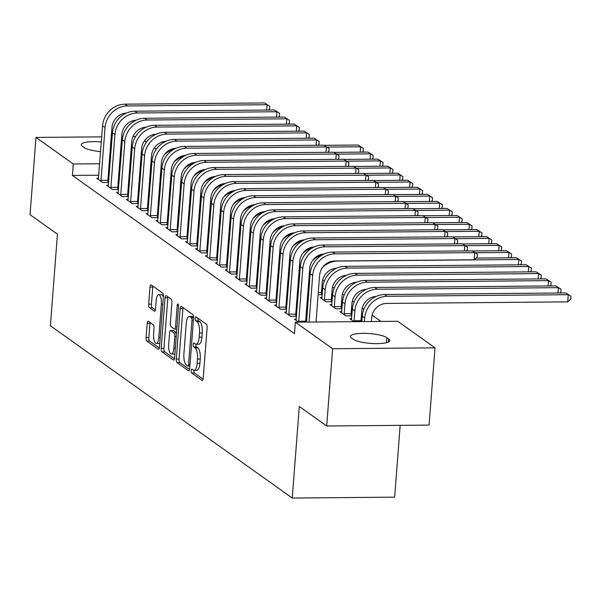 <?xml version="1.0" encoding="UTF-8"?>
<svg xmlns="http://www.w3.org/2000/svg" width="601" height="601" viewBox="0 0 601 601"><rect width="100%" height="100%" fill="white"/><g stroke="black" fill="none" stroke-linecap="round" stroke-linejoin="round"><path stroke-width="0.9" d="M191.193 370.607A2.028 0.699 -90.5 0 0 191.719 373.056L202.034 380.403A2.892 0.992 -90.5 0 0 202.274 380.486A2.892 0.992 -90.5 0 0 203.213 378.284L207.105 327.725A2.892 0.992 -90.5 0 0 206.353 324.224L196.039 316.885A2.028 0.699 -90.5 0 0 195.873 316.825A2.028 0.699 -90.5 0 0 195.212 318.365A2.028 0.699 -90.5 0 0 195.738 320.814L197.075 321.768A9.255 3.178 -90.5 0 1 199.487 332.962L199.164 337.176A9.255 3.178 -90.5 0 1 196.136 344.223A9.255 3.178 -90.5 0 1 195.363 343.952L194.033 343.006A2.028 0.699 -90.5 0 0 193.86 342.946A2.028 0.699 -90.5 0 0 193.199 344.486A2.028 0.699 -90.5 0 0 193.725 346.935L195.062 347.881A9.255 3.178 -90.5 0 1 197.474 359.082L197.151 363.297A9.255 3.178 -90.5 0 1 194.123 370.344A9.255 3.178 -90.5 0 1 193.357 370.073L192.019 369.119A2.028 0.699 -90.5 0 0 191.854 369.067A2.028 0.699 -90.5 0 0 191.193 370.607M193.98 370.336A2.028 0.699 -90.5 0 0 193.958 370.584A2.028 0.699 -90.5 0 0 194.484 373.033L203.093 379.163M197.984 318.267A2.028 0.699 -90.5 0 0 197.977 318.342A2.028 0.699 -90.5 0 0 198.503 320.791L199.84 321.738L197.075 321.768M195.994 344.215A2.028 0.699 -90.5 0 0 195.964 344.463A2.028 0.699 -90.5 0 0 196.497 346.912L197.827 347.859L195.062 347.881M148.379 321.295A2.892 0.992 -90.5 0 0 148.139 321.212A2.892 0.992 -90.5 0 0 147.192 323.413L146.096 337.597A2.892 0.992 -90.5 0 0 146.854 341.098L158.303 349.256A2.892 0.992 -90.5 0 0 158.544 349.339A2.892 0.992 -90.5 0 0 159.49 347.138L163.382 296.578A2.892 0.992 -90.5 0 0 162.631 293.078L151.174 284.927A2.892 0.992 -90.5 0 0 150.934 284.836A2.892 0.992 -90.5 0 0 149.987 287.038L148.672 304.174A2.892 0.992 -90.5 0 0 149.424 307.674L154.329 311.168A2.892 0.992 -90.5 0 0 154.57 311.25A2.892 0.992 -90.5 0 0 155.516 309.049L156.17 300.553A7.738 2.659 -90.5 0 1 158.694 294.663A7.738 2.659 -90.5 0 1 161.361 304.249L158.799 337.529A7.738 2.659 -90.5 0 1 156.268 343.419A7.738 2.659 -90.5 0 1 153.608 333.833L154.029 328.289A2.892 0.992 -90.5 0 0 153.278 324.788L148.379 321.295M98.767 175.199L72.39 175.424L294.475 333.63L295.354 322.181L397.749 321.295L435.026 347.844L332.631 348.738L295.354 322.181M72.39 175.424L73.269 163.983L35.992 137.426L101.719 136.855M435.026 347.844L429.076 425.102L326.689 425.996L299.298 406.479L292.251 498.049L50.394 325.757L57.441 234.195L30.05 214.685L35.992 137.426M326.689 425.996L332.631 348.738M176.281 359.097A2.892 0.992 -90.5 0 0 177.04 362.598L188.489 370.757A2.892 0.992 -90.5 0 0 188.729 370.84A2.892 0.992 -90.5 0 0 189.676 368.638L193.567 318.087A2.892 0.992 -90.5 0 0 192.816 314.586L181.359 306.427A2.892 0.992 -90.5 0 0 181.119 306.345A2.892 0.992 -90.5 0 0 180.172 308.538L176.281 359.097L179.053 359.075A2.892 0.992 -90.5 0 0 179.804 362.576L189.555 369.517M173.396 360.007L161.947 351.848A2.892 0.992 -90.5 0 1 161.188 348.347L165.08 297.788A2.892 0.992 -90.5 0 1 166.026 295.587A2.892 0.992 -90.5 0 1 166.267 295.677L171.172 299.163A2.892 0.992 -90.5 0 1 171.924 302.664L170.346 323.165A2.892 0.992 -90.5 0 0 171.097 326.666L174.35 328.987A2.892 0.992 -90.5 0 0 174.59 329.07A2.892 0.992 -90.5 0 0 175.537 326.869L177.182 305.518A2.028 0.699 -90.5 0 1 177.843 303.978A2.028 0.699 -90.5 0 1 178.542 306.487L174.583 357.888A2.892 0.992 -90.5 0 1 173.636 360.089A2.892 0.992 -90.5 0 1 173.396 360.007L173.877 359.999M292.251 498.049L394.647 497.155L400.168 425.358M108.42 185.311L106.595 185.326L112.53 189.548L118.532 189.503M118.577 188.872L117.841 188.346M169.805 189.052L170.714 189.045M128.193 199.397L126.368 199.412L132.303 203.641L138.305 203.589M138.35 202.958L137.614 202.432M189.578 203.138L190.487 203.13M147.974 213.483L146.148 213.498L152.076 217.727L158.078 217.675M158.131 217.044L157.394 216.525M209.358 217.231L210.267 217.224M167.747 227.569L165.921 227.584L171.856 231.813L177.858 231.761M177.904 231.137L177.167 230.611M229.131 231.317L230.04 231.31M187.527 241.662L185.701 241.677L191.629 245.899L197.631 245.847M197.684 245.223L196.948 244.697M248.904 245.403L249.821 245.396M207.3 255.748L205.474 255.763L211.409 259.985L217.412 259.933M217.457 259.309L216.721 258.783M268.685 259.489L269.594 259.482M227.08 269.834L225.247 269.849L231.182 274.079L237.185 274.026M237.23 273.395L236.494 272.869M288.457 273.575L289.366 273.568M246.853 283.92L245.028 283.935L250.963 288.164L256.958 288.112M257.01 287.481L256.274 286.962M308.238 287.669L309.147 287.654M266.626 298.006L264.801 298.021L270.735 302.25L276.738 302.198M276.783 301.567L276.047 301.048M332.128 301.093L331.391 300.568M321.978 297.525L320.145 297.54L326.08 301.77L332.083 301.717M286.407 312.092L284.581 312.107L290.508 316.336L296.511 316.284M296.563 315.66L295.827 315.134M351.908 315.179L351.172 314.654M341.751 311.611L339.926 311.634L345.86 315.856L351.855 315.803M150.956 174.748L150.047 174.756M140.514 174.838L139.605 174.846M130.079 174.929L129.17 174.936M119.644 175.019L118.735 175.026M109.209 175.109L108.3 175.116M381.004 321.437L372.124 315.112M363.898 309.252L362.23 308.065M354.004 302.205L352.344 301.026M344.118 295.166L342.457 293.979M334.231 288.119L332.571 286.94M324.345 281.073L322.684 279.893M354.019 321.67L349.812 318.673L351.638 318.658M298.674 322.151L294.467 319.154L296.293 319.139M342.022 308.133L341.285 307.607M331.865 304.572L330.039 304.587L335.967 308.809L341.969 308.764M276.52 305.053L274.687 305.068L280.622 309.29L286.624 309.245M286.669 308.613L285.933 308.088M322.241 294.047L321.505 293.521M318.124 294.708L322.196 294.67M256.74 290.967L254.914 290.982L260.849 295.204L266.852 295.151M266.897 294.528L266.16 294.002M298.344 280.622L299.26 280.614M236.967 276.873L235.141 276.896L241.069 281.118L247.071 281.065M247.124 280.442L246.387 279.916M278.571 266.536L279.48 266.528M217.186 262.787L215.361 262.802L221.296 267.032L227.298 266.979M227.343 266.356L226.607 265.83M258.798 252.45L259.707 252.443M197.413 248.701L195.588 248.716L201.523 252.946L207.518 252.893M207.57 252.262L206.834 251.744M239.018 238.357L239.927 238.349M177.633 234.615L175.808 234.63L181.742 238.86L187.745 238.807M187.79 238.176L187.054 237.65M219.245 224.271L220.154 224.263M157.86 220.529L156.035 220.544L161.969 224.766L167.972 224.714M168.017 224.09L167.281 223.564M199.464 210.185L200.373 210.177M138.087 206.444L136.262 206.459L142.189 210.681L148.192 210.628M148.244 210.004L147.508 209.479M179.691 196.099L180.601 196.091M118.307 192.35L116.481 192.373L122.416 196.595L128.419 196.542M128.464 195.918L127.728 195.393M159.919 182.013L160.828 182.005M98.534 178.264L96.708 178.279L102.636 182.509L108.638 182.456M108.691 181.833L107.955 181.307M100.585 151.602A18.864 4.282 -175.6 0 1 84.11 147.561L82.337 146.291A18.864 4.282 -175.6 0 1 81.24 144.691A18.864 4.282 -175.6 0 1 101.329 141.949M110.742 143.384A18.864 4.282 -175.6 0 1 111.628 143.601M110.997 151.828A18.864 4.282 -175.6 0 1 110.088 151.873M151.835 163.299L150.926 163.307M141.4 163.389L140.491 163.397M130.958 163.48L130.049 163.487M120.523 163.57L119.614 163.577M110.088 163.66L109.179 163.667M99.653 163.75L73.269 163.983M144.435 140.852L146.389 142.242M154.329 147.891L156.275 149.281M111.245 136.773L112.154 136.765M121.68 136.682L122.829 136.675M132.994 136.585L135.608 136.562M388.689 338.979A18.864 4.282 -175.6 0 1 389.779 340.579A18.864 4.282 -175.6 0 1 374.025 343.599A18.864 4.282 -175.6 0 1 353.268 339.287L351.487 338.017A18.864 4.282 -175.6 0 1 350.391 336.417A18.864 4.282 -175.6 0 1 366.144 333.405A18.864 4.282 -175.6 0 1 386.909 337.709L388.689 338.979L388.456 341.999M194.123 370.344L196.895 370.321A9.255 3.178 -90.5 0 0 199.923 363.274L197.151 363.297M197.827 347.859A9.255 3.178 -90.5 0 1 200.246 359.06L199.923 363.274M196.136 344.223L198.901 344.2A9.255 3.178 -90.5 0 0 201.928 337.153L199.164 337.176M199.84 321.738A9.255 3.178 -90.5 0 1 202.252 332.939L201.928 337.153M183.065 307.637A2.892 0.992 -90.5 0 0 182.937 308.516L179.053 359.075M187.722 366.062A2.028 0.699 -90.5 0 0 187.895 366.122A2.028 0.699 -90.5 0 0 188.556 364.582L191.967 320.205A2.028 0.699 -90.5 0 0 191.441 317.756L190.036 316.75A9.255 3.178 -90.5 0 0 189.262 316.487A9.255 3.178 -90.5 0 0 186.235 323.526L183.906 353.861A9.255 3.178 -90.5 0 0 186.318 365.062L187.722 366.062M189.262 316.487L192.027 316.457A9.255 3.178 -90.5 0 1 192.801 316.727L193.59 317.29M174.463 358.767L164.712 351.825L161.947 351.848M167.972 296.886A2.892 0.992 -90.5 0 0 167.852 297.765L163.96 348.325A2.892 0.992 -90.5 0 0 164.712 351.825M168.708 344.441A7.738 2.659 -90.5 0 0 171.375 354.034A7.738 2.659 -90.5 0 0 173.899 348.144L174.801 336.417A2.892 0.992 -90.5 0 0 174.05 332.916L170.797 330.603A2.892 0.992 -90.5 0 0 170.556 330.52A2.892 0.992 -90.5 0 0 169.61 332.721L168.708 344.441M171.375 354.034L174.14 354.004A7.738 2.659 -90.5 0 0 174.906 353.666M173.08 330.58A2.892 0.992 -90.5 0 1 173.321 330.49A2.892 0.992 -90.5 0 1 173.561 330.58L176.521 332.684M156.268 343.419L159.04 343.396A7.738 2.659 -90.5 0 0 159.806 343.058M163.359 296.879A7.738 2.659 -90.5 0 0 161.466 294.64L158.694 294.663M152.879 286.136A2.892 0.992 -90.5 0 0 152.759 287.015L151.437 304.151A2.892 0.992 -90.5 0 0 152.188 307.652L155.389 309.928M150.077 322.512A2.892 0.992 -90.5 0 0 149.957 323.391L148.868 337.574A2.892 0.992 -90.5 0 0 149.619 341.075L159.37 348.017M371.373 321.52L371.651 317.861A14.732 13.425 -54.5 0 1 386.586 303.437L567.712 301.867L568.261 294.708L387.142 296.285A22.102 20.141 125.5 0 0 364.732 317.921L364.454 321.58M565.789 292.95L570.95 296.301L565.789 292.95L384.67 294.52A22.102 20.141 125.5 0 0 362.26 316.164L361.84 321.603M570.95 296.301L570.732 299.155L567.712 301.867M316.021 322.001L319.604 275.423A14.732 13.425 -54.5 0 1 334.547 260.999L474.159 259.782L474.707 252.63L335.095 253.84A22.102 20.141 125.5 0 0 312.693 275.483L309.102 322.061M472.236 250.872L477.397 254.215L472.236 250.872L332.623 252.082A22.102 20.141 125.5 0 0 310.214 273.725L306.495 322.083M477.397 254.215L477.179 257.078L474.159 259.782M354.132 321.67L354.087 320.769L361.006 320.709L361.764 310.822A14.732 13.425 -54.5 0 1 376.181 296.406M361.006 320.709L361.051 321.61M557.961 293.018L558.374 287.669L555.902 285.903L374.776 287.481A22.102 20.141 125.5 0 0 352.374 309.117L351.42 319.815M555.902 285.903L561.064 289.254L558.374 287.669L377.248 289.239A22.102 20.141 125.5 0 0 354.845 310.882L354.087 320.769M561.064 289.254L560.838 292.116L559.854 293.003M344.253 314.714L344.193 313.722L351.112 313.662L351.878 303.775A14.732 13.425 -54.5 0 1 366.287 289.366M351.112 313.662L351.239 315.81M548.074 285.971L548.48 280.622L546.008 278.864L364.89 280.434A22.102 20.141 125.5 0 0 342.487 302.078L341.526 312.775M546.008 278.864L551.177 282.207L548.48 280.622L367.361 282.192A22.102 20.141 125.5 0 0 344.959 303.836L344.193 313.722M551.177 282.207L550.952 285.069L549.968 285.956M298.787 322.151L298.735 321.25L305.654 321.189L309.718 268.377A14.732 13.425 -54.5 0 1 324.134 253.968M464.408 250.94L464.821 245.584L325.209 246.801A22.102 20.141 125.5 0 0 302.799 268.437L298.735 321.25M462.349 243.826L467.51 247.176L462.349 243.826L322.737 245.035A22.102 20.141 125.5 0 0 300.327 266.679L296.068 320.295M305.654 321.189L305.706 322.091M467.51 247.176L467.285 250.039L466.301 250.917M288.908 315.194L288.848 314.203L295.767 314.143L299.831 261.337A14.732 13.425 -54.5 0 1 314.248 246.921M454.521 243.893L454.927 238.544L315.322 239.754A22.102 20.141 125.5 0 0 292.912 261.397L288.848 314.203M452.455 236.779L457.624 240.13L452.455 236.779L312.851 237.996A22.102 20.141 125.5 0 0 290.441 259.632L286.181 313.256M295.767 314.143L295.887 316.291M457.624 240.13L457.399 242.992L456.414 243.878M334.366 307.667L334.306 306.683L341.225 306.623L341.984 296.729A14.732 13.425 -54.5 0 1 356.401 282.32M341.225 306.623L341.345 308.764M538.18 278.932L538.594 273.583L536.122 271.817L355.003 273.387A22.102 20.141 125.5 0 0 332.593 295.031L331.639 305.729M536.122 271.817L541.283 275.168L538.594 273.583L357.475 275.153A22.102 20.141 125.5 0 0 335.073 296.789L334.306 306.683M541.283 275.168L541.065 278.03L540.074 278.917M324.48 300.628L324.42 299.636L331.339 299.576L332.098 289.69A14.732 13.425 -54.5 0 1 346.514 275.273M331.339 299.576L331.459 301.725M528.294 271.885L528.707 266.536L526.236 264.778L345.117 266.348A22.102 20.141 125.5 0 0 322.707 287.992L321.753 298.689M526.236 264.778L531.397 268.121L528.707 266.536L347.588 268.106A22.102 20.141 125.5 0 0 325.179 289.75L324.42 299.636M531.397 268.121L531.179 270.983L530.187 271.87M279.014 308.148L278.962 307.164L285.881 307.103L289.945 254.291A14.732 13.425 -54.5 0 1 304.361 239.882M444.627 236.854L445.04 231.498L305.428 232.715A22.102 20.141 125.5 0 0 283.026 254.351L278.962 307.164M442.569 229.74L447.73 233.083L442.569 229.74L302.957 230.949A22.102 20.141 125.5 0 0 280.554 252.593L276.295 306.209M285.881 307.103L286.001 309.245M447.73 233.083L447.512 235.945L446.52 236.832M269.128 301.109L269.075 300.117L275.994 300.057L280.058 247.251A14.732 13.425 -54.5 0 1 294.467 232.835M434.741 229.807L435.154 224.458L295.542 225.668A22.102 20.141 125.5 0 0 273.139 247.311L269.075 300.117M432.682 222.693L437.844 226.044L432.682 222.693L293.07 223.91A22.102 20.141 125.5 0 0 270.668 245.546L266.408 299.163M275.994 300.057L276.114 302.205M437.844 226.044L437.626 228.906L436.634 229.792M318.29 292.559L321.452 292.537L322.211 282.643A14.732 13.425 -54.5 0 1 336.628 268.234M321.452 292.537L321.573 294.678M518.408 264.846L518.821 259.489L516.349 257.731L521.51 261.082L521.292 263.937L520.301 264.823M521.51 261.082L518.821 259.489L337.702 261.067A22.102 20.141 125.5 0 0 322.519 267.498M516.349 257.731L476.06 258.084M259.241 294.062L259.189 293.078L266.1 293.018L270.165 240.205A14.732 13.425 -54.5 0 1 284.581 225.796M424.854 222.761L425.268 217.412L285.655 218.621A22.102 20.141 125.5 0 0 263.246 240.265L259.189 293.078M422.796 215.654L427.957 218.997L422.796 215.654L283.184 216.863A22.102 20.141 125.5 0 0 260.774 238.507L256.522 292.124M266.1 293.018L266.228 295.159M427.957 218.997L427.739 221.859L426.748 222.746M508.521 257.799L508.934 252.45L506.463 250.685L511.624 254.035L511.398 256.897L510.414 257.784M511.624 254.035L508.934 252.45L475.188 252.743M506.463 250.685L472.416 250.985M322.549 254.756A22.102 20.141 125.5 0 0 312.633 260.451M308.403 285.52L309.312 285.513M249.355 287.015L249.295 286.031L256.214 285.971L260.278 233.158A14.732 13.425 -54.5 0 1 274.695 218.749M414.968 215.721L415.381 210.373L275.769 211.582A22.102 20.141 125.5 0 0 253.359 233.218L249.295 286.031M412.91 208.607L418.071 211.958L412.91 208.607L273.297 209.817A22.102 20.141 125.5 0 0 250.887 231.46L246.628 285.077M256.214 285.971L256.342 288.112M418.071 211.958L417.845 214.82L416.861 215.706M498.635 250.752L499.04 245.403L496.569 243.645L501.737 246.988L501.512 249.851L500.528 250.737M501.737 246.988L499.04 245.403L465.302 245.696M496.569 243.645L462.522 243.938M312.655 247.71A22.102 20.141 125.5 0 0 302.746 253.404M298.509 278.473L299.426 278.466M488.741 243.713L489.154 238.364L486.682 236.599L491.843 239.949L491.626 242.812L490.634 243.698M491.843 239.949L489.154 238.364L455.415 238.657M486.682 236.599L452.636 236.899M302.769 240.67A22.102 20.141 125.5 0 0 292.86 246.365M288.623 271.434L289.532 271.427M478.854 236.666L479.267 231.317L476.796 229.559L481.957 232.903L481.739 235.765L480.747 236.651M481.957 232.903L479.267 231.317L445.529 231.61M476.796 229.559L442.749 229.852M292.882 233.624A22.102 20.141 125.5 0 0 282.973 239.318M278.736 264.387L279.645 264.38M468.968 229.627L469.381 224.271L466.909 222.513L472.07 225.863L471.853 228.726L470.861 229.612M472.07 225.863L469.381 224.271L435.635 224.564M466.909 222.513L432.863 222.806M282.996 226.577A22.102 20.141 125.5 0 0 273.079 232.279M268.85 257.341L269.759 257.333M459.081 222.58L459.495 217.231L457.023 215.474L462.184 218.817L461.959 221.679L460.975 222.565M462.184 218.817L459.495 217.231L425.748 217.524M457.023 215.474L422.976 215.767M273.109 219.538A22.102 20.141 125.5 0 0 263.193 225.232M258.963 250.301L259.872 250.294M449.195 215.541L449.601 210.185L447.129 208.427L452.298 211.777L452.072 214.632L451.088 215.519M452.298 211.777L449.601 210.185L415.862 210.478M447.129 208.427L413.082 208.72M263.215 212.491A22.102 20.141 125.5 0 0 253.306 218.186M249.069 243.255L249.986 243.247M439.301 208.494L439.714 203.146L437.243 201.38L442.404 204.731L442.186 207.593L441.194 208.479M442.404 204.731L439.714 203.146L405.975 203.439M437.243 201.38L403.196 201.681M253.329 205.452A22.102 20.141 125.5 0 0 243.42 211.146M239.183 236.216L240.092 236.208M429.414 201.448L429.828 196.099L427.356 194.341L432.517 197.684L432.299 200.546L431.308 201.433M432.517 197.684L429.828 196.099L396.089 196.392M427.356 194.341L393.309 194.634M243.443 198.405A22.102 20.141 125.5 0 0 233.534 204.1M229.297 229.169L230.206 229.161M419.528 194.408L419.941 189.06L417.47 187.294L422.631 190.645L422.413 193.507L421.421 194.393M422.631 190.645L419.941 189.06L386.195 189.353M417.47 187.294L383.423 187.595M233.556 191.358A22.102 20.141 125.5 0 0 223.64 197.06M219.41 222.122L220.319 222.115M239.468 279.976L239.408 278.984L246.327 278.924L250.392 226.119A14.732 13.425 -54.5 0 1 264.808 211.702M405.082 208.675L405.487 203.326L265.882 204.535A22.102 20.141 125.5 0 0 243.473 226.179L239.408 278.984M403.016 201.568L408.184 204.911L403.016 201.568L263.411 202.777A22.102 20.141 125.5 0 0 241.001 224.413L236.741 278.038M246.327 278.924L246.448 281.073M408.184 204.911L407.959 207.773L406.975 208.66M229.574 272.929L229.522 271.945L236.441 271.885L240.505 219.072A14.732 13.425 -54.5 0 1 254.922 204.663M395.188 201.635L395.601 196.279L255.988 197.496A22.102 20.141 125.5 0 0 233.586 219.132L229.522 271.945M393.129 194.521L398.29 197.872L393.129 194.521L253.517 195.731A22.102 20.141 125.5 0 0 231.115 217.374L226.855 270.991M236.441 271.885L236.561 274.026M398.29 197.872L398.072 200.726L397.081 201.613M219.688 265.89L219.635 264.898L226.554 264.838L230.619 212.033A14.732 13.425 -54.5 0 1 245.028 197.616M385.301 194.589L385.714 189.24L246.102 190.449A22.102 20.141 125.5 0 0 223.7 212.093L219.635 264.898M383.243 187.474L388.404 190.825L383.243 187.474L243.63 188.691A22.102 20.141 125.5 0 0 221.228 210.327L216.969 263.952M226.554 264.838L226.675 266.987M388.404 190.825L388.186 193.687L387.194 194.574M209.802 258.843L209.749 257.859L216.66 257.799L220.725 204.986A14.732 13.425 -54.5 0 1 235.141 190.577M375.415 187.542L375.828 182.193L236.216 183.403A22.102 20.141 125.5 0 0 213.806 205.046L209.749 257.859M373.356 180.435L378.517 183.778L373.356 180.435L233.744 181.645A22.102 20.141 125.5 0 0 211.334 203.288L207.082 256.905M216.66 257.799L216.788 259.94M378.517 183.778L378.299 186.641L377.308 187.527M199.915 251.804L199.855 250.812L206.774 250.752L210.838 197.947A14.732 13.425 -54.5 0 1 225.255 183.53M365.528 180.503L365.941 175.154L226.329 176.363A22.102 20.141 125.5 0 0 203.919 198.007L199.855 250.812M363.47 173.388L368.631 176.739L363.47 173.388L223.857 174.606A22.102 20.141 125.5 0 0 201.448 196.242L197.188 249.858M206.774 250.752L206.902 252.901M368.631 176.739L368.405 179.601L367.421 180.488M190.029 244.757L189.969 243.773L196.888 243.713L200.952 190.9A14.732 13.425 -54.5 0 1 215.368 176.484M355.642 173.456L356.047 168.107L216.443 169.317A22.102 20.141 125.5 0 0 194.033 190.96L189.969 243.773M353.576 166.349L358.744 169.692L353.576 166.349L213.971 167.559A22.102 20.141 125.5 0 0 191.561 189.202L187.302 242.819M196.888 243.713L197.008 245.854M358.744 169.692L358.519 172.555L357.527 173.441M180.135 237.711L180.082 236.726L187.001 236.666L191.065 183.853A14.732 13.425 -54.5 0 1 205.482 169.444M345.748 166.417L346.161 161.06L206.549 162.278A22.102 20.141 125.5 0 0 184.146 183.914L180.082 236.726M343.689 159.303L348.85 162.653L343.689 159.303L204.077 160.512A22.102 20.141 125.5 0 0 181.675 182.156L177.415 235.772M187.001 236.666L187.121 238.807M348.85 162.653L348.633 165.508L347.641 166.394M170.248 230.671L170.196 229.68L177.115 229.62L181.179 176.814A14.732 13.425 -54.5 0 1 195.588 162.398M335.861 159.37L336.275 154.021L196.662 155.231A22.102 20.141 125.5 0 0 174.26 176.874L170.196 229.68M333.803 152.256L338.964 155.606L333.803 152.256L194.191 153.473A22.102 20.141 125.5 0 0 171.788 175.109L167.529 228.733M177.115 229.62L177.235 231.768M338.964 155.606L338.746 158.469L337.754 159.355M160.362 223.625L160.309 222.64L167.221 222.58L171.285 169.767A14.732 13.425 -54.5 0 1 185.701 155.358M325.975 152.323L326.388 146.975L186.776 148.192A22.102 20.141 125.5 0 0 164.366 169.828L160.309 222.64M323.916 145.217L329.078 148.56L323.916 145.217L184.304 146.426A22.102 20.141 125.5 0 0 161.894 168.07L157.642 221.686M167.221 222.58L167.348 224.721M329.078 148.56L328.86 151.422L327.868 152.308M409.642 187.362L410.055 182.013L407.583 180.255L412.744 183.598L412.519 186.46L411.535 187.347M412.744 183.598L410.055 182.013L376.309 182.306M407.583 180.255L373.537 180.548M223.662 184.319A22.102 20.141 125.5 0 0 213.753 190.014M209.524 215.083L210.433 215.075M150.475 216.585L150.415 215.594L157.334 215.534L161.399 162.728A14.732 13.425 -54.5 0 1 175.815 148.312M316.088 145.284L316.502 139.935L176.889 141.145A22.102 20.141 125.5 0 0 154.48 162.788L150.415 215.594M314.022 138.17L319.191 141.52L314.022 138.17L174.418 139.387A22.102 20.141 125.5 0 0 152.008 161.023L147.748 214.64M157.334 215.534L157.462 217.682M319.191 141.52L318.966 144.383L317.982 145.269M399.755 180.323L400.161 174.966L397.689 173.208L402.858 176.559L402.632 179.414L401.641 180.3M402.858 176.559L400.161 174.966L366.422 175.259M397.689 173.208L363.643 173.501M213.776 177.272A22.102 20.141 125.5 0 0 203.867 182.974M199.63 208.036L200.539 208.029M140.589 209.539L140.529 208.555L147.448 208.494L151.512 155.682A14.732 13.425 -54.5 0 1 165.929 141.273M306.202 138.238L306.608 132.889L167.003 134.098A22.102 20.141 125.5 0 0 144.593 155.742L140.529 208.555M304.136 131.131L309.305 134.474L304.136 131.131L164.531 132.34A22.102 20.141 125.5 0 0 142.121 153.984L137.862 207.6M147.448 208.494L147.568 210.635M309.305 134.474L309.079 137.336L308.088 138.222M389.861 173.276L390.274 167.927L387.803 166.161L392.964 169.512L392.746 172.374L391.754 173.261M392.964 169.512L390.274 167.927L356.536 168.22M387.803 166.161L353.756 166.462M203.889 170.233A22.102 20.141 125.5 0 0 193.98 175.928M189.743 200.997L190.652 200.989M130.695 202.492L130.642 201.508L137.561 201.448L141.626 148.635A14.732 13.425 -54.5 0 1 156.042 134.226M296.308 131.198L296.721 125.842L157.109 127.059A22.102 20.141 125.5 0 0 134.707 148.695L130.642 201.508M294.25 124.084L299.411 127.435L294.25 124.084L154.637 125.293A22.102 20.141 125.5 0 0 132.235 146.937L127.975 200.554M137.561 201.448L137.682 203.589M299.411 127.435L299.193 130.297L298.201 131.183M379.975 166.229L380.388 160.88L377.916 159.122L383.077 162.465L382.86 165.328L381.868 166.214M383.077 162.465L380.388 160.88L346.649 161.173M377.916 159.122L343.87 159.415M194.003 163.187A22.102 20.141 125.5 0 0 184.094 168.881M179.857 193.95L180.766 193.943M120.809 195.453L120.756 194.461L127.675 194.401L131.739 141.596A14.732 13.425 -54.5 0 1 146.148 127.179M286.422 124.152L286.835 118.803L147.222 120.012A22.102 20.141 125.5 0 0 124.82 141.656L120.756 194.461M284.363 117.037L289.524 120.388L284.363 117.037L144.751 118.254A22.102 20.141 125.5 0 0 122.349 139.89L118.089 193.514M127.675 194.401L127.795 196.55M289.524 120.388L289.306 123.25L288.315 124.137M370.088 159.19L370.501 153.841L368.03 152.076L373.191 155.426L372.973 158.288L371.981 159.175M373.191 155.426L370.501 153.841L336.755 154.134M368.03 152.076L333.983 152.376M184.116 156.14A22.102 20.141 125.5 0 0 174.2 161.842M169.97 186.911L170.879 186.903M110.922 188.406L110.869 187.422L117.781 187.362L121.845 134.549A14.732 13.425 -54.5 0 1 136.262 120.14M276.535 117.112L276.948 111.756L137.336 112.973A22.102 20.141 125.5 0 0 114.926 134.609L110.869 187.422M274.477 109.998L279.638 113.341L274.477 109.998L134.864 111.208A22.102 20.141 125.5 0 0 112.455 132.851L108.203 186.468M117.781 187.362L117.909 189.503M279.638 113.341L279.42 116.203L278.428 117.09M360.202 152.143L360.615 146.794L358.136 145.036L363.305 148.379L363.079 151.242L362.095 152.128M363.305 148.379L360.615 146.794L326.869 147.087M358.136 145.036L324.097 145.329M174.222 149.101A22.102 20.141 125.5 0 0 164.313 154.795M160.084 179.864L160.993 179.857M101.036 181.367L100.976 180.375L107.895 180.315L111.959 127.51A14.732 13.425 -54.5 0 1 126.375 113.093M266.649 110.066L267.062 104.717L127.45 105.926A22.102 20.141 125.5 0 0 105.04 127.57L100.976 180.375M264.583 102.951L269.751 106.302L264.583 102.951L124.978 104.168A22.102 20.141 125.5 0 0 102.568 125.804L98.309 179.429M107.895 180.315L108.015 182.464M269.751 106.302L269.526 109.164L268.542 110.051M194.484 373.033L191.719 373.056M198.503 320.791L195.738 320.814M196.497 346.912L193.725 346.935M200.246 359.06L197.474 359.082M202.252 332.939L199.487 332.962M202.514 380.395L202.034 380.403M182.937 308.516L180.172 308.538M188.969 370.749L188.489 370.757M179.804 362.576L177.04 362.598M189.991 364.567L188.556 364.582M193.402 320.19L191.967 320.205M193.59 317.734L191.441 317.756M192.801 316.727L190.036 316.75M163.96 348.325L161.188 348.347M167.852 297.765L165.08 297.788M176.972 326.854L175.537 326.869M178.535 305.511L177.182 305.518M175.334 348.129L173.899 348.144M176.236 336.402L174.801 336.417M176.506 332.894L174.05 332.916M173.561 330.58L170.797 330.603M160.234 337.522L158.799 337.529M162.796 304.234L161.361 304.249M154.81 311.16L154.329 311.168M152.188 307.652L149.424 307.674M151.437 304.151L148.672 304.174M152.759 287.015L149.987 287.038M158.784 349.249L158.303 349.256M149.619 341.075L146.854 341.098M148.868 337.574L146.096 337.597M149.957 323.391L147.192 323.413M386.909 337.709L386.526 342.683M364.732 317.921L362.26 316.164M387.142 296.285L384.67 294.52M312.693 275.483L310.214 273.725M335.095 253.84L332.623 252.082M354.845 310.882L352.374 309.117M377.248 289.239L374.776 287.481M344.959 303.836L342.487 302.078M367.361 282.192L364.89 280.434M302.799 268.437L300.327 266.679M325.209 246.801L322.737 245.035M292.912 261.397L290.441 259.632M315.322 239.754L312.851 237.996M335.073 296.789L332.593 295.031M357.475 275.153L355.003 273.387M325.179 289.75L322.707 287.992M347.588 268.106L345.117 266.348M283.026 254.351L280.554 252.593M305.428 232.715L302.957 230.949M273.139 247.311L270.668 245.546M295.542 225.668L293.07 223.91M263.246 240.265L260.774 238.507M285.655 218.621L283.184 216.863M253.359 233.218L250.887 231.46M275.769 211.582L273.297 209.817M243.473 226.179L241.001 224.413M265.882 204.535L263.411 202.777M233.586 219.132L231.115 217.374M255.988 197.496L253.517 195.731M223.7 212.093L221.228 210.327M246.102 190.449L243.63 188.691M213.806 205.046L211.334 203.288M236.216 183.403L233.744 181.645M203.919 198.007L201.448 196.242M226.329 176.363L223.857 174.606M194.033 190.96L191.561 189.202M216.443 169.317L213.971 167.559M184.146 183.914L181.675 182.156M206.549 162.278L204.077 160.512M174.26 176.874L171.788 175.109M196.662 155.231L194.191 153.473M164.366 169.828L161.894 168.07M186.776 148.192L184.304 146.426M154.48 162.788L152.008 161.023M176.889 141.145L174.418 139.387M144.593 155.742L142.121 153.984M167.003 134.098L164.531 132.34M134.707 148.695L132.235 146.937M157.109 127.059L154.637 125.293M124.82 141.656L122.349 139.89M147.222 120.012L144.751 118.254M114.926 134.609L112.455 132.851M137.336 112.973L134.864 111.208M105.04 127.57L102.568 125.804M127.45 105.926L124.978 104.168M189.871 366.107L187.895 366.122M176.807 329.048L174.59 329.07M173.321 330.49L170.556 330.52"/></g></svg>
